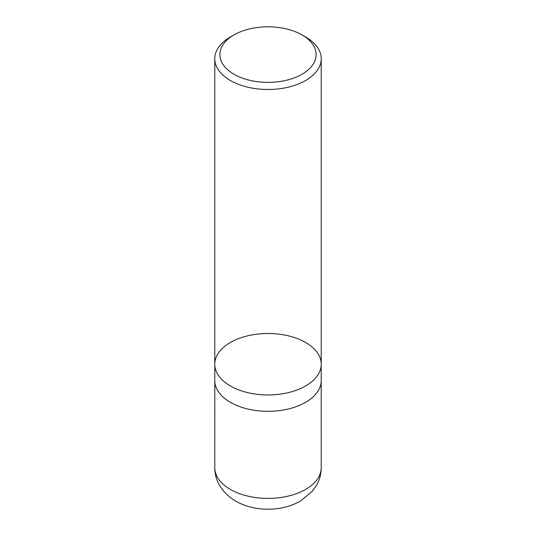 <?xml version="1.0" encoding="UTF-8"?>
<svg xmlns="http://www.w3.org/2000/svg" width="536" height="536" viewBox="0 0 536 536"><rect width="100%" height="100%" fill="white"/><g stroke="black" fill="none" stroke-linecap="round" stroke-linejoin="round"><path stroke-width="0.8" d="M305.641 37.024L302.029 34.941A48.119 27.785 180 0 1 302.029 74.229A48.119 27.785 180 0 1 233.971 74.229A48.119 27.785 180 0 1 233.971 34.941A48.119 27.785 180 0 1 302.029 34.941L305.641 37.024A53.232 30.733 180 0 1 321.232 58.759A53.232 30.733 180 0 1 288.375 87.154A53.232 30.733 180 0 1 230.359 80.487A53.232 30.733 180 0 1 214.769 58.759A53.232 30.733 180 0 1 230.359 37.024L233.971 34.941M230.359 385.954A53.232 30.733 0 0 0 288.375 392.62A53.232 30.733 0 0 0 321.232 364.225A53.232 30.733 180 0 1 288.375 392.62A53.232 30.733 180 0 1 230.359 385.954A53.232 30.733 180 0 1 214.769 364.225A53.232 30.733 0 0 0 230.359 385.954M230.359 402.302A53.232 30.733 180 0 1 214.769 380.567L214.769 364.225A53.232 30.733 180 0 1 268 333.493A53.232 30.733 180 0 1 321.232 364.225L321.232 380.567A53.232 30.733 180 0 1 288.375 408.961A53.232 30.733 180 0 1 230.359 402.302M321.232 467.66A53.232 30.733 180 0 1 268 498.4A53.232 30.733 180 0 1 214.769 467.66C214.809 473.697 216.263 479.358 219.13 484.638L223.566 491.123L228.772 496.303C236.008 502.178 244.496 506.044 254.245 507.887C263.752 509.703 273.239 509.636 282.7 507.699C289.219 506.346 295.222 504.075 300.716 500.879L312.354 491.211L316.796 484.765C319.711 479.452 321.191 473.75 321.232 467.66L321.211 381.451M214.769 58.759L214.769 364.225M321.232 58.759L321.232 364.225M214.789 381.451L214.769 467.66"/></g></svg>
